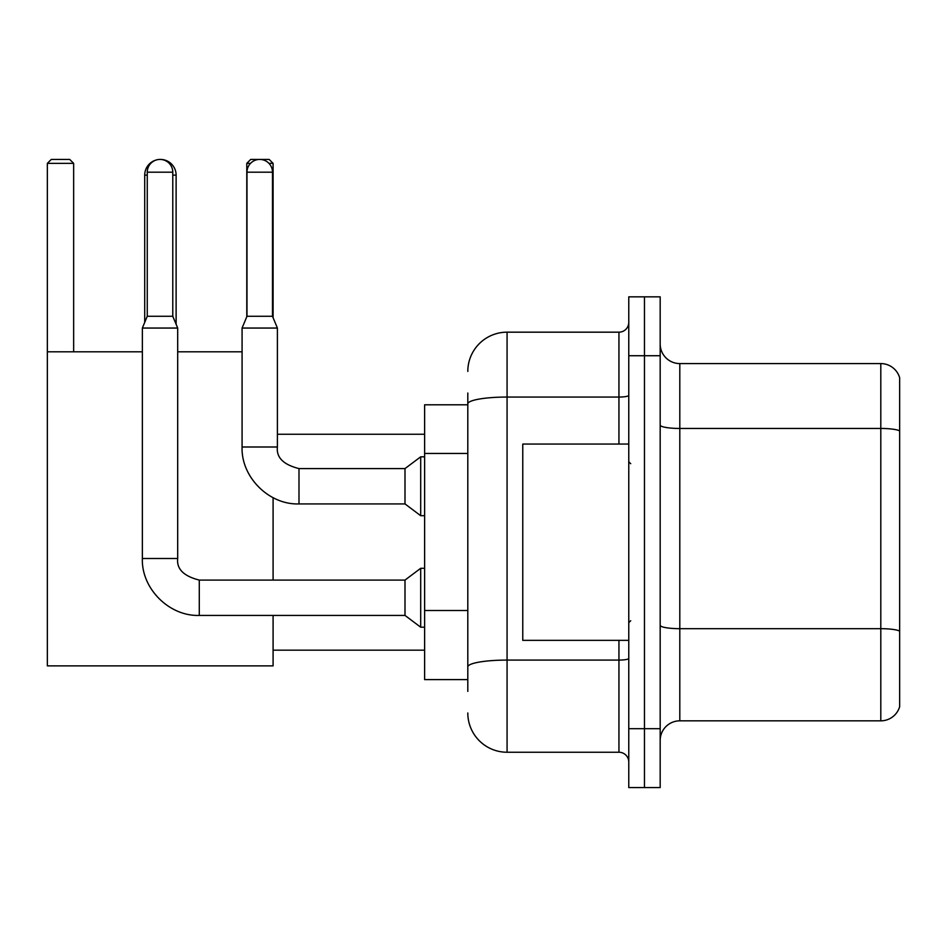 <?xml version="1.0" encoding="UTF-8"?>
<svg xmlns="http://www.w3.org/2000/svg" width="947" height="947" viewBox="0 0 947 947"><rect width="100%" height="100%" fill="white"/><g stroke="black" fill="none" stroke-linecap="round" stroke-linejoin="round"><path stroke-width="1.42" d="M467.806 441.681L467.806 393.017L467.806 404.795L424.623 404.795L424.623 679.603L467.806 679.603M467.806 691.381L467.806 393.017M467.806 371.425A39.253 39.253 0 0 1 507.071 332.172L507.071 752.238L618.947 752.238A9.813 9.813 0 0 1 628.772 762.051A9.813 9.813 0 0 0 618.947 752.238L618.947 640.35M628.772 728.681L628.772 787.573L644.469 787.573L644.469 728.681L644.469 787.573L660.177 787.573L660.177 728.681L644.469 728.681L644.469 355.729L644.469 728.681L628.772 728.681L628.772 355.729L644.469 355.729L644.469 296.837L644.469 355.729L660.177 355.729L660.177 728.681M660.177 355.729L660.177 296.837L628.772 296.837L628.772 355.729M507.071 332.172L618.947 332.172A9.813 9.813 0 0 0 628.772 322.359M467.806 673.719L467.806 622.274M507.071 752.238A39.253 39.253 0 0 1 467.806 712.973M660.177 740.459A19.627 19.627 0 0 1 679.804 720.833L880.805 720.833L880.805 363.577L679.804 363.577A19.627 19.627 0 0 1 660.177 343.95A19.627 19.627 0 0 0 679.804 363.577L679.804 720.833M899.65 377.711A19.627 19.627 0 0 0 880.805 363.577A19.627 19.627 0 0 1 899.65 377.711L899.65 706.699A19.627 19.627 0 0 1 880.805 720.833M144.713 322.394L144.713 175.136A15.708 15.708 0 0 1 156.504 159.925M160.209 159.439A15.708 15.708 0 0 1 160.41 159.427A15.708 15.708 0 0 1 176.118 175.136L172.78 175.136M176.118 324.276L176.118 175.136M273.091 615.42L273.091 665.871L47.35 665.871L47.35 163.358L51.28 159.427L69.723 159.427L73.653 163.358L47.35 163.358M73.653 351.799L73.653 163.358M47.35 351.799L142.358 351.799M177.693 351.799L242.077 351.799M273.091 580.085L273.091 497.684M250.529 163.358L246.788 163.358L250.706 159.427L269.161 159.427L273.091 163.358L273.091 317.683M273.091 163.358L268.948 163.358M246.788 163.358L246.788 316.736M172.78 316.274L147.259 316.274L147.259 172.188A12.761 12.761 0 0 1 160.019 159.427A12.761 12.761 0 0 1 172.78 172.188L172.78 316.274L177.693 328.053L177.693 558.493C176.497 568.969 183.694 576.167 199.284 580.085L199.284 615.42C169.229 616.497 141.281 588.549 142.358 558.493L142.358 328.053L177.693 328.053M199.284 580.085L404.996 580.085L404.996 615.42L199.284 615.42M404.996 580.085L420.693 568.307L420.693 627.198L424.623 627.198M272.499 316.274L246.978 316.274L246.978 172.188A12.761 12.761 0 0 1 259.738 159.427A12.761 12.761 0 0 1 272.499 172.188L272.499 316.274L277.4 328.053L242.077 328.053L242.077 446.996L277.4 446.996L277.4 328.053M277.4 446.996C276.216 457.472 283.413 464.669 298.992 468.587L404.996 468.587L404.996 503.922L298.992 503.922L298.992 468.623M404.996 468.587L420.693 456.821L420.693 515.701L424.623 515.701M628.772 444.06L522.768 444.06L522.768 640.35L628.772 640.35M467.806 453.459L424.623 453.459M467.806 610.495L424.623 610.495M628.772 658.378A9.813 1.705 0 0 1 618.947 660.083L507.071 660.083A39.253 6.818 180 0 0 467.806 666.901M467.806 403.872A39.253 6.818 180 0 1 507.071 397.053L618.947 397.053L618.947 332.172M618.947 444.06L618.947 397.053A9.813 1.705 0 0 0 628.772 395.349M899.65 430.909A19.627 3.409 180 0 0 880.805 428.458L679.804 428.458A19.627 3.409 -0 0 1 660.177 425.049M899.65 631.128A19.627 3.409 180 0 0 880.805 628.678L679.804 628.678A19.627 3.409 0 0 1 660.177 625.269M147.259 175.136L144.713 175.136M142.358 558.493L177.693 558.493M147.259 172.188L172.78 172.188M246.978 172.188L272.499 172.188M273.091 650.163L424.623 650.163M277.4 434.247L424.623 434.247M404.996 615.42L420.693 627.198M420.693 568.307L424.623 568.307M147.259 316.274L142.358 328.053M242.077 446.996C241 477.051 268.948 505 298.992 503.922M404.996 503.922L420.693 515.701M246.978 316.274L242.077 328.053M420.693 456.821L424.623 456.821M630.726 463.687L628.772 461.722M630.726 620.723L628.772 622.676"/></g></svg>

